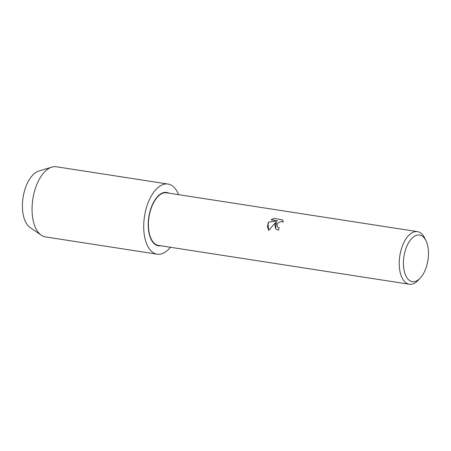 <?xml version="1.0" encoding="UTF-8"?>
<svg xmlns="http://www.w3.org/2000/svg" width="451" height="451" viewBox="0 0 451 451"><rect width="100%" height="100%" fill="white"/><g stroke="black" fill="none" stroke-linecap="round" stroke-linejoin="round"><path stroke-width="0.68" d="M274.868 224.48L276.362 222.027L273.909 224.333L268.717 230.41L267.962 223.414L268.683 222.146L277.528 220.866L271.04 219.862L274.27 218.38L282.506 219.896L283.313 222.089L282.038 221.554L280.669 221.588L278.064 222.935L277.247 224.102L277.015 224.812L277.472 226.954L279.175 227.935A26.615 13.71 98.8 0 0 278.419 230.281L275.561 228.606L274.868 224.48M420.27 278.07L418.252 280.218A26.615 13.71 -81.2 0 1 409.294 284.237A26.615 13.71 -81.2 0 1 403.059 244.324A26.615 13.71 -81.2 0 1 417.44 231.634A26.615 13.71 -81.2 0 1 424.763 238.167L426.037 240.828A23.576 12.143 -81.2 0 1 425.073 270.391A23.576 12.143 -81.2 0 1 420.27 278.07A23.576 12.143 -81.2 0 1 405.494 275.048A23.576 12.143 -81.2 0 1 406.813 246.274A23.576 12.143 -81.2 0 1 426.037 240.828M409.294 284.237L158.493 245.417A26.615 13.71 -81.2 0 1 152.258 205.504A26.615 13.71 -81.2 0 1 166.639 192.814L417.44 231.634M279.169 227.958L277.489 226.977M282.518 219.908L274.27 218.38M275.567 228.618L276.362 222.027M274.293 218.408L271.09 219.868M277.528 220.866L268.706 222.168L267.364 226.396L268.717 230.41M160.804 245.778A26.998 13.908 -81.2 0 1 158.436 245.801A26.998 13.908 -81.2 0 1 152.111 205.306A26.998 13.908 -81.2 0 1 166.695 192.43A26.998 13.908 -81.2 0 1 168.945 193.169M170.439 247.266A35.488 18.277 -81.2 0 1 157.134 254.189L45.478 236.905A35.488 18.277 -81.2 0 1 41.295 235.202L30.059 227.49A29.405 15.142 -81.2 0 1 26.637 184.803A29.405 15.142 -81.2 0 1 38.792 171.076L51.837 167.118A35.488 18.277 -81.2 0 1 56.336 166.763L167.992 184.042A35.488 18.277 -81.2 0 1 178.585 194.663M41.295 235.202A35.488 18.277 -81.2 0 1 37.162 183.681A35.488 18.277 -81.2 0 1 51.837 167.118M157.134 254.189A35.488 18.277 -81.2 0 1 148.824 200.966A35.488 18.277 -81.2 0 1 167.992 184.042"/></g></svg>
